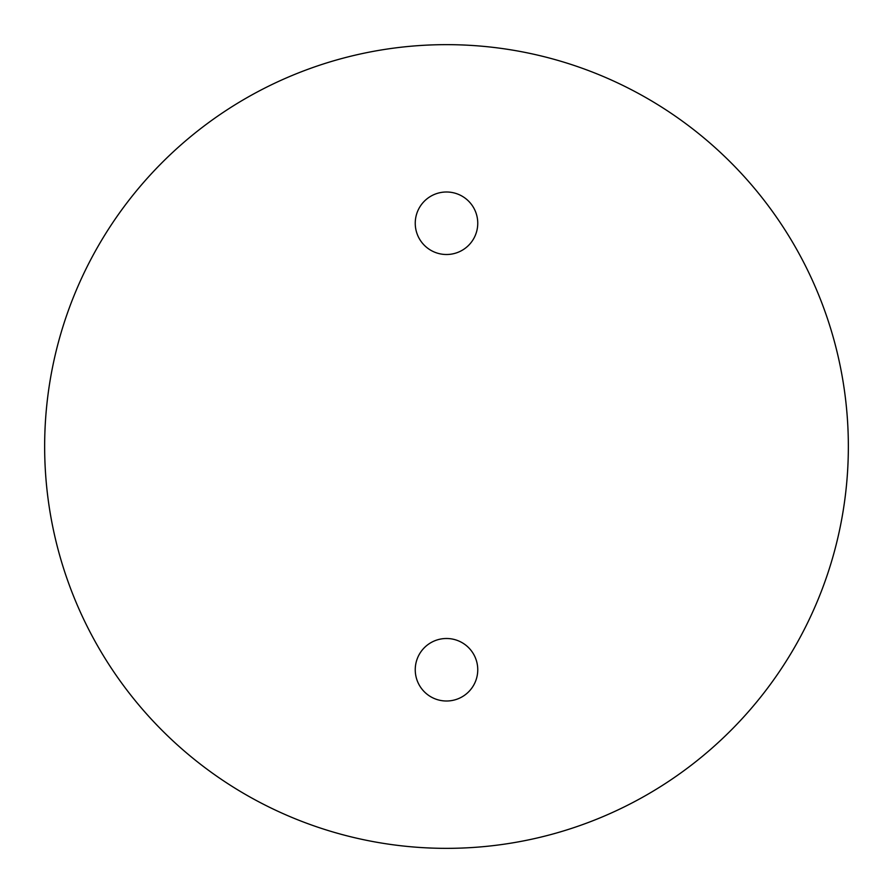 <?xml version="1.0" encoding="UTF-8"?>
<svg xmlns="http://www.w3.org/2000/svg" width="893" height="893" viewBox="0 0 893 893"><rect width="100%" height="100%" fill="white"/><g stroke="black" fill="none" stroke-linecap="round" stroke-linejoin="round"><path stroke-width="1.34" d="M848.35 446.5A401.85 401.85 0 0 0 446.5 44.65A401.85 401.85 0 0 0 44.65 446.5A401.85 401.85 0 0 0 446.5 848.35A401.85 401.85 0 0 0 848.35 446.5M446.5 191.995A31.255 31.255 0 0 0 415.245 223.25A31.255 31.255 0 0 0 446.5 254.505A31.255 31.255 0 0 0 477.755 223.25A31.255 31.255 0 0 0 446.5 191.995M446.5 638.495A31.255 31.255 0 0 0 415.245 669.75A31.255 31.255 0 0 0 446.5 701.005A31.255 31.255 0 0 0 477.755 669.75A31.255 31.255 0 0 0 446.5 638.495"/></g></svg>
